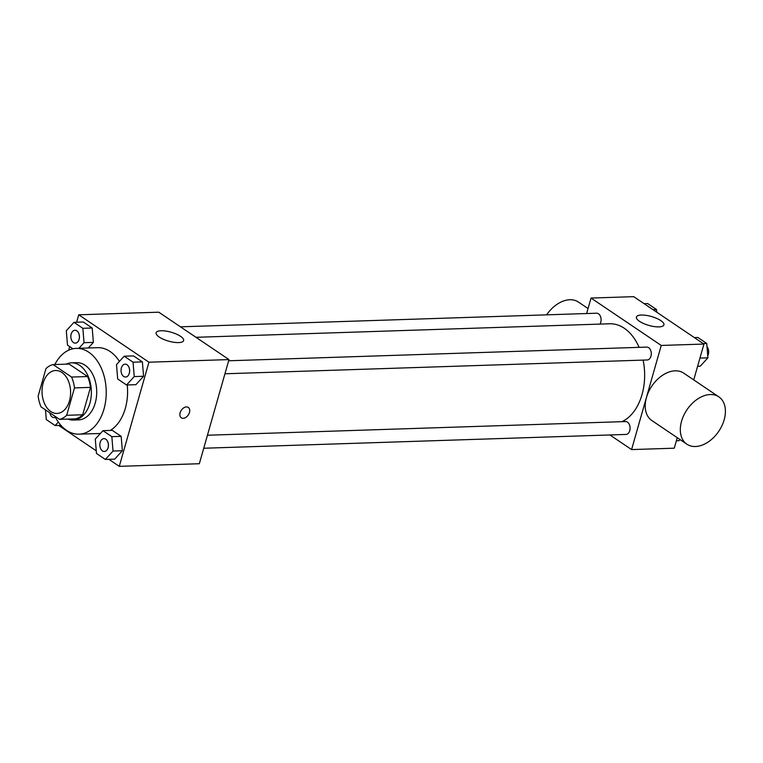 <?xml version="1.0" encoding="UTF-8"?>
<svg xmlns="http://www.w3.org/2000/svg" width="763" height="763" viewBox="0 0 763 763"><rect width="100%" height="100%" fill="white"/><g stroke="black" fill="none" stroke-linecap="round" stroke-linejoin="round"><path stroke-width="1.14" d="M69.481 400.861A21.459 14.278 88.1 0 1 57.015 413.422A21.459 14.278 88.1 0 1 42.041 392.44A21.459 14.278 88.1 0 1 55.613 370.522A21.459 14.278 88.1 0 1 69.481 400.861M71.569 377.056L53.105 364.58A27.697 18.436 88.1 0 0 45.952 368.643L38.15 396.045A27.697 18.436 88.1 0 0 41.049 406.889L59.524 419.354A27.697 18.436 88.1 0 0 66.667 415.301L74.478 387.9A27.697 18.436 88.1 0 0 71.569 377.056L87.583 376.531L69.109 364.056L53.105 364.58M66.667 415.301L82.681 414.776A27.697 18.436 88.1 0 1 75.527 418.839L59.524 419.354M82.681 414.776L90.482 387.375L74.478 387.9M87.583 376.531A27.697 18.436 88.1 0 1 90.482 387.375M67.917 419.087A28.613 19.037 -91.9 0 0 73.258 420.041A28.613 19.037 -91.9 0 0 91.35 390.828A28.613 19.037 -91.9 0 0 71.388 362.845A28.613 19.037 -91.9 0 0 66.114 364.161M71.388 362.845L76.72 362.673A28.613 19.037 88.1 0 1 95.213 403.122A28.613 19.037 88.1 0 1 78.599 419.869L73.258 420.041M54.831 364.523A42.919 28.565 88.1 0 1 76.252 348.376A42.919 28.565 88.1 0 1 103.987 409.044A42.919 28.565 88.1 0 1 79.066 434.166A42.919 28.565 88.1 0 1 54.869 416.216M127.23 384.953A42.919 28.565 88.1 0 1 125.332 408.348A42.919 28.565 88.1 0 1 110.311 430.427M100.411 433.47L79.066 434.166M76.252 348.376L97.607 347.68A42.919 28.565 88.1 0 1 119.429 361.404M78.923 348.29L84.035 342.692L93.382 342.387L88.26 347.985L93.382 342.387L92.189 328.004L83.32 322.015L73.982 322.32L66.305 330.722L67.497 345.105L72.933 348.777M108.88 459.326L119.276 466.346L148.938 362.206L78.732 314.804L76.615 322.234M69.681 346.583L68.651 350.198M58.675 425.43L96.262 450.809M105.351 459.44L114.688 459.135L122.366 450.733L121.174 436.35L112.314 430.37L102.967 430.675L95.289 439.068L96.481 453.451L105.351 459.44L113.029 451.038L111.837 436.655L102.967 430.675M126.563 384.981L135.9 384.676L143.578 376.273L142.385 361.891L133.515 355.901L124.178 356.216L116.501 364.609L117.693 378.992L126.563 384.981L134.24 376.579L133.048 362.196L124.178 356.216M78.732 314.804L158.78 312.191L228.986 359.583L199.324 463.723L119.276 466.346M228.986 359.583L148.938 362.206M178.647 342.597A14.306 4.635 -164.1 0 1 163.396 339.277A14.306 4.635 -164.1 0 1 156.11 332.754A14.306 4.635 -164.1 0 1 171.141 332.22A14.306 4.635 -164.1 0 1 183.625 340.594A14.306 4.635 -164.1 0 1 178.647 342.597M188.308 407.423A6.257 4.206 -56 0 1 189.472 412.459A6.257 4.206 -56 0 1 181.298 417.8A6.257 4.206 -56 0 1 181.317 410.265A6.257 4.206 -56 0 1 188.308 407.432A6.257 4.206 -56 0 1 189.472 412.459A6.257 4.206 -56 0 1 181.298 417.8M643.114 360.107A50.072 33.324 88.1 0 1 642.026 394.557A50.072 33.324 88.1 0 1 621.95 421.681M195.986 337.303L609.675 323.779A50.072 33.324 88.1 0 1 639.117 347.356M224.942 373.784L647.224 359.974A6.438 4.282 -91.9 0 0 651.297 353.393A6.438 4.282 -91.9 0 0 646.805 347.098L228.652 360.775M207.441 435.234L625.593 421.558A6.438 4.282 88.1 0 1 629.752 430.666A6.438 4.282 88.1 0 1 626.013 434.433L203.731 448.243M180.459 326.822L596.609 313.212A6.438 4.282 88.1 0 1 600.767 322.31A6.438 4.282 88.1 0 1 599.995 324.094M609.904 434.958L631.583 449.588L661.244 345.448L591.039 298.056L586.633 313.536M677.267 437.695L674.273 448.196L631.583 449.588M693.729 379.898L703.944 344.056L633.729 296.654L591.039 298.056M703.944 344.056L661.244 345.448M658.936 326.888A14.306 4.635 -164.1 0 1 643.686 323.569A14.306 4.635 -164.1 0 1 636.399 317.046A14.306 4.635 -164.1 0 1 651.43 316.511A14.306 4.635 -164.1 0 1 663.915 324.885A14.306 4.635 -164.1 0 1 658.936 326.888M686.881 444.19L651.783 420.489A28.555 19.199 -56 0 1 651.84 386.078A28.555 19.199 -56 0 1 683.743 373.155L718.841 396.855A28.555 19.199 -56 0 1 724.163 419.822A28.555 19.199 -56 0 1 686.881 444.19A28.555 19.199 -56 0 1 686.948 409.779A28.555 19.199 -56 0 1 718.841 396.855M588.054 308.557L578.43 302.062A28.555 19.199 124 0 0 546.623 314.842M697.601 366.307L700.234 366.221L707.911 357.818L706.729 343.436L697.859 337.456L694.33 337.57M707.911 357.818L699.948 358.085M706.729 343.436L703.2 343.55M706.986 346.66A6.438 4.282 88.1 0 1 708.331 354.328A6.438 4.282 88.1 0 1 707.749 355.787M656.743 312.191L656.523 309.549L647.663 303.56L644.134 303.674M656.523 309.549L652.994 309.664M676.39 440.766L679.022 440.68L680.043 439.564M129.319 373.26A6.438 4.282 88.1 0 1 125.58 377.027A6.438 4.282 88.1 0 1 125.561 377.027A6.438 4.282 88.1 0 1 121.05 370.732A6.438 4.282 88.1 0 1 125.113 364.161A6.438 4.282 88.1 0 1 125.161 364.161A6.438 4.282 88.1 0 1 129.319 373.26M135.9 384.676L143.578 376.273L134.24 376.579M143.578 376.273L142.385 361.891L133.048 362.196M142.385 361.891L133.515 355.901M125.161 364.161L125.113 364.161A6.438 4.282 88.1 0 1 129.281 373.26A6.438 4.282 88.1 0 1 125.542 377.027L125.542 377.027M84.035 342.692L82.852 328.309L73.982 322.32M74.917 330.274L74.965 330.274A6.438 4.282 88.1 0 1 74.965 330.274A6.438 4.282 88.1 0 1 79.123 339.373A6.438 4.282 88.1 0 1 75.384 343.14A6.438 4.282 88.1 0 1 75.365 343.14A6.438 4.282 88.1 0 1 70.845 336.845A6.438 4.282 88.1 0 1 74.917 330.274A6.438 4.282 88.1 0 1 79.075 339.373A6.438 4.282 88.1 0 1 75.337 343.14L75.384 343.14M93.382 342.387L92.189 328.004L82.852 328.309M92.189 328.004L83.32 322.015M108.108 447.719A6.438 4.282 88.1 0 1 104.369 451.486A6.438 4.282 88.1 0 1 104.35 451.486A6.438 4.282 88.1 0 1 99.839 445.191A6.438 4.282 88.1 0 1 103.911 438.62A6.438 4.282 88.1 0 1 103.949 438.62A6.438 4.282 88.1 0 1 108.108 447.719M114.688 459.135L122.366 450.733L113.029 451.038M122.366 450.733L121.174 436.35L111.837 436.655M121.174 436.35L112.314 430.37M103.949 438.62L103.911 438.62A6.438 4.282 88.1 0 1 108.069 447.719A6.438 4.282 88.1 0 1 104.331 451.486L104.369 451.486M45.484 409.884L46.285 419.564L55.155 425.544L58.331 422.073M54.125 417.599A6.438 4.282 88.1 0 0 55.403 417.266A6.438 4.282 88.1 0 1 54.173 417.599A6.438 4.282 88.1 0 1 54.154 417.599L54.125 417.599A6.438 4.282 88.1 0 1 49.805 412.793M60.926 425.363L55.155 425.544"/></g></svg>
